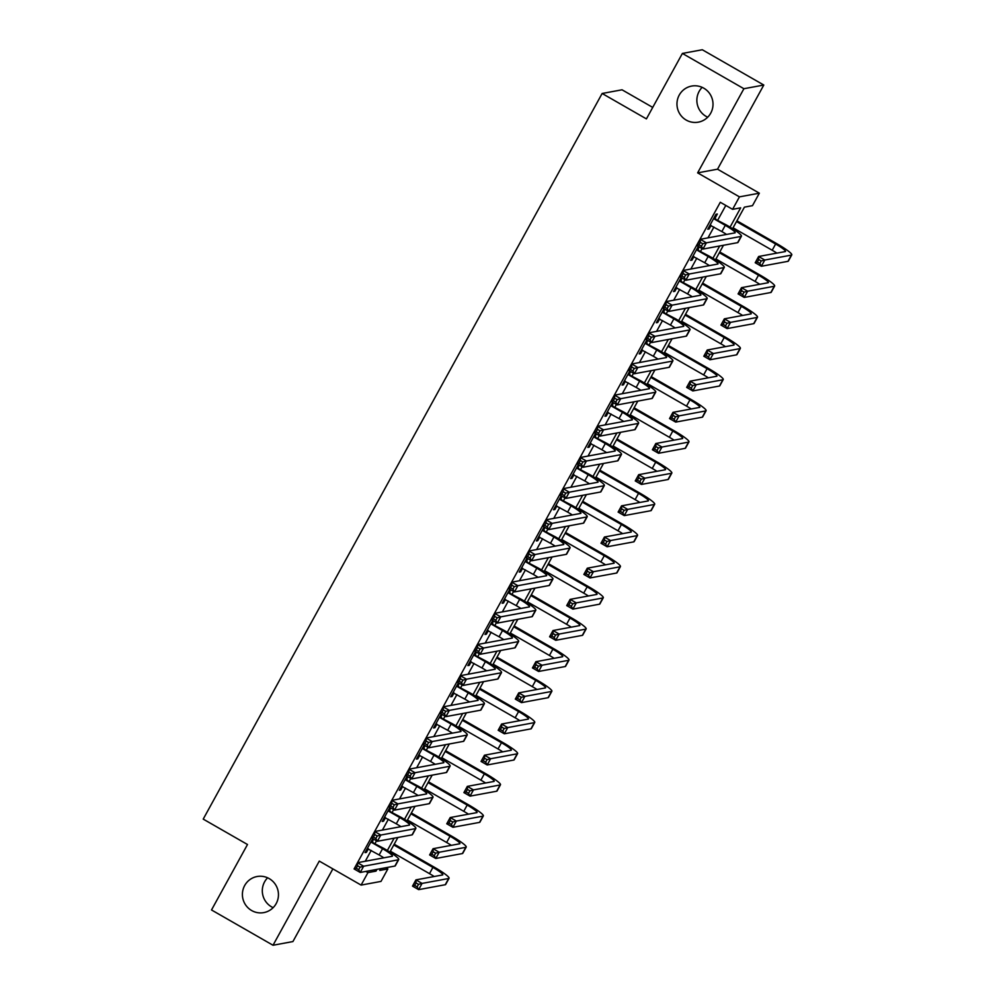 <?xml version="1.0" encoding="UTF-8"?>
<svg xmlns="http://www.w3.org/2000/svg" width="995" height="995" viewBox="0 0 995 995"><rect width="100%" height="100%" fill="white"/><g stroke="black" fill="none" stroke-linecap="round" stroke-linejoin="round"><path stroke-width="1.49" d="M273.14 907.651A18.345 18.009 79.5 0 1 267.618 877.801M269.197 878.61A18.345 18.009 79.5 0 1 263.762 912.614A18.345 18.009 79.5 0 1 242.631 891.508A18.345 18.009 79.5 0 1 269.197 878.61M707.694 117.199A18.345 18.009 79.5 0 1 702.171 87.349M703.751 88.157A18.345 18.009 79.5 0 1 698.316 122.161A18.345 18.009 79.5 0 1 677.197 101.055A18.345 18.009 79.5 0 1 703.751 88.157M385.762 867.739L387.851 868.933L380.998 881.408L361.098 885.09L367.951 872.615L376.023 871.122L376.993 869.356M652.72 107.41L622.037 89.799L602.137 93.48L203.216 819.109L247.494 844.506L211.512 909.965L273.016 945.25L292.916 941.568L332.865 868.896M602.137 93.48L646.414 118.89L682.396 53.431L702.296 49.75L763.799 85.035L743.899 88.717L697.632 172.869L739.447 196.861L759.347 193.179L752.494 205.654L744.422 207.147L732.581 228.688M697.632 172.869L717.532 169.187L763.799 85.035M717.532 169.187L759.347 193.179M682.396 53.431L743.899 88.717M730.069 227.121L740.666 207.843L732.594 209.336L720.293 202.271L355.961 865.501M365.264 861.26L371.222 850.414M375.078 843.412L376.508 840.8M382.403 830.091L388.361 819.246M392.217 812.243L393.647 809.631M399.53 798.923L405.5 788.077M409.343 781.075L410.786 778.451M416.669 767.754L422.626 756.909M426.482 749.894L427.925 747.282M433.808 736.586L439.765 725.741M443.621 718.726L445.051 716.114M450.946 705.418L456.904 694.572M460.76 687.557L462.19 684.946M468.073 674.249L474.043 663.404M477.886 656.389L479.329 653.777M485.212 643.068L491.169 632.235M495.025 625.221L496.468 622.609M502.351 611.9L508.308 601.067M512.164 594.052L513.594 591.44M519.477 580.732L525.447 569.899M529.303 562.884L530.733 560.272M536.616 549.563L542.573 538.718M546.429 531.716L547.872 529.104M553.755 518.395L559.712 507.549M563.568 500.547L564.998 497.935M570.894 487.227L576.851 476.381M580.707 469.379L582.137 466.767M588.02 456.058L593.99 445.213M597.833 438.21L599.276 435.599M605.159 424.89L611.117 414.044M614.972 407.042L616.415 404.43M622.298 393.721L628.255 382.876M632.111 375.861L633.541 373.249M639.437 362.553L645.394 351.708M649.25 344.693L650.68 342.081M656.563 331.385L662.533 320.539M666.376 313.524L667.819 310.913M673.702 300.216L679.66 289.371M683.515 282.356L684.958 279.744M690.841 269.036L696.798 258.202M700.654 251.188L702.084 248.576M707.967 237.867L713.937 227.034M717.793 220.019L725.803 205.443M715.106 218.092L717.345 214.024L715.99 214.273L707.768 229.236L709.112 228.987L711.089 225.392M698.328 246.412L690.629 260.404L691.973 260.155L693.95 256.561M697.968 249.26L699.236 246.947M681.189 277.58L673.503 291.572L674.846 291.324L676.811 287.729M680.829 280.428L682.11 278.115M664.051 308.761L656.364 322.741L657.707 322.492L659.685 318.91M663.702 311.597L664.971 309.283M646.912 339.929L639.225 353.909L640.569 353.66L642.546 350.078M646.563 342.765L647.832 340.452M629.785 371.098L622.086 385.077L623.442 384.829L625.407 381.247M629.425 373.933L630.693 371.62M612.646 402.266L604.96 416.246L606.303 415.997L608.268 412.415M612.286 405.102L613.567 402.788M595.507 433.434L587.821 447.414L589.164 447.165L591.142 443.583M595.159 436.27L596.428 433.957M578.369 464.603L570.682 478.583L572.025 478.334L574.003 474.752M578.02 467.451L579.289 465.125M561.242 495.771L553.556 509.763L554.899 509.515L556.864 505.92M560.881 498.619L562.163 496.294M544.103 526.94L536.417 540.932L537.76 540.683L539.738 537.089M543.743 529.788L545.024 527.474M526.964 558.108L519.278 572.1L520.621 571.851L522.599 568.257M526.616 560.956L527.885 558.643M509.838 589.276L502.139 603.269L503.482 603.02L505.46 599.425M509.477 592.124L510.746 589.811M492.699 620.445L485.013 634.437L486.356 634.188L488.321 630.594M492.338 623.293L493.619 620.979M475.56 651.613L467.874 665.605L469.217 665.356L471.195 661.762M475.212 654.461L476.481 652.148M458.421 682.794L450.735 696.774L452.078 696.525L454.056 692.943M458.073 685.63L459.342 683.316M441.295 713.962L433.596 727.942L434.952 727.693L436.917 724.111M440.934 716.798L442.203 714.485M424.156 745.131L416.47 759.11L417.813 758.862L419.778 755.28M423.795 747.966L425.076 745.653M407.017 776.299L399.331 790.279L400.674 790.03L402.652 786.448M406.669 779.135L407.938 776.821M389.878 807.467L382.192 821.447L383.535 821.198L385.513 817.616M389.53 810.303L390.799 807.99M372.752 838.636L365.053 852.615L366.409 852.367L368.374 848.785M372.391 841.484L373.672 839.158M361.098 885.09L319.283 861.098L273.016 945.25M365.849 871.421L367.951 872.615M732.594 209.336L739.447 196.861M380.762 868.66L379.779 870.426L387.851 868.933M723.464 245.267L715.455 259.857M706.326 276.436L698.316 291.025M689.199 307.617L681.177 322.193M672.06 338.785L664.038 353.362M654.921 369.953L646.912 384.53M637.795 401.122L629.773 415.699M620.656 432.29L612.634 446.867M603.517 463.459L595.495 478.048M586.378 494.627L578.369 509.216M569.252 525.795L561.23 540.385M552.113 556.964L544.091 571.553M534.974 588.132L526.952 602.721M517.835 619.3L509.826 633.89M500.709 650.469L492.687 665.058M483.57 681.65L475.548 696.226M466.431 712.818L458.421 727.395M449.292 743.986L441.282 758.563M432.166 775.155L424.144 789.731M415.027 806.323L407.005 820.9M397.888 837.491L389.878 852.081M387.353 850.501L394.132 838.188M404.492 819.333L411.258 807.02M421.619 788.164L428.397 775.851M438.758 756.996L445.536 744.683M455.897 725.828L462.663 713.514M473.035 694.659L479.801 682.346M490.162 663.491L496.94 651.165M507.301 632.322L514.079 619.997M524.44 601.154L531.206 588.829M541.578 569.986L548.344 557.66M558.705 538.817L565.483 526.492M575.844 507.649L582.622 495.323M592.983 476.481L599.749 464.155M610.109 445.3L616.888 432.987M627.248 414.131L634.026 401.818M644.387 382.963L651.153 370.65M661.526 351.795L668.292 339.482M678.652 320.626L685.431 308.313M695.791 289.458L702.569 277.132M712.93 258.29L719.696 245.964M373.921 869.928L376.023 871.122M708.191 228.452L709.112 228.987M691.065 259.633L691.973 260.155M673.926 290.801L674.846 291.324M656.787 321.97L657.707 322.492M639.648 353.138L640.569 353.66M622.522 384.306L623.442 384.829M605.383 415.475L606.303 415.997M588.244 446.643L589.164 447.165M571.118 477.811L572.025 478.334M553.979 508.98L554.899 509.515M536.84 540.148L537.76 540.683M519.701 571.317L520.621 571.851M502.574 602.485L503.482 603.02M485.436 633.653L486.356 634.188M468.297 664.834L469.217 665.356M451.158 696.002L452.078 696.525M434.031 727.171L434.952 727.693M416.893 758.339L417.813 758.862M399.754 789.508L400.674 790.03M382.627 820.676L383.535 821.198M365.488 851.844L366.409 852.367M710.007 225.168L721.848 231.574A14.34 1.754 -151.2 0 1 726.549 234.434M714.323 219.049L725.28 225.343A14.34 1.754 -151.2 0 1 735.156 232.743A14.34 1.754 -151.2 0 1 734.895 232.892L700.219 239.31L706.375 242.83L741.039 236.424A21.504 2.624 28.8 0 0 741.437 236.201A21.504 2.624 28.8 0 0 726.624 225.094L713.763 218.34M714.398 217.184L715.666 218.8M702.793 243.775L706.375 242.83L702.943 249.073L696.798 245.541L700.219 239.31L700.343 242.37L698.963 244.857L701.425 246.262L702.793 243.775L700.343 242.37M701.425 246.262L702.943 249.073L737.618 242.656A21.504 2.624 28.8 0 0 738.004 242.432L741.437 236.201M696.798 245.541L698.963 244.857M761.212 260.964L758.75 259.558L757.382 262.046L759.844 263.464L761.212 260.964L764.782 260.031L761.362 266.262L755.205 262.73L758.638 256.499L764.782 260.031L791.386 255.106A21.504 2.624 28.8 0 0 791.784 254.882A21.504 2.624 28.8 0 0 776.971 243.775L736.922 220.791M736.499 221.574L775.627 244.024A14.34 1.754 -151.2 0 1 785.503 251.424A14.34 1.754 -151.2 0 1 785.242 251.573L758.638 256.499L758.75 259.558M733.066 227.805L772.195 250.255A14.34 1.754 -151.2 0 1 776.896 253.116M759.844 263.464L761.362 266.262L787.953 261.337A21.504 2.624 28.8 0 0 788.351 261.113L791.784 254.882M755.205 262.73L757.382 262.046M692.868 256.337L704.721 262.742A14.34 1.754 -151.2 0 1 709.41 265.603M697.184 250.218L708.141 256.511A14.34 1.754 -151.2 0 1 718.017 263.911A14.34 1.754 -151.2 0 1 717.756 264.061L683.08 270.478L689.236 273.998L723.9 267.593A21.504 2.624 28.8 0 0 724.298 267.369A21.504 2.624 28.8 0 0 709.485 256.262L696.624 249.509M697.259 248.352L698.527 249.969M685.667 274.943L689.236 273.998L685.804 280.242L679.66 276.709L683.08 270.478L683.204 273.538L681.836 276.025L684.286 277.443L685.667 274.943L683.204 273.538M684.286 277.443L685.804 280.242L720.479 273.824A21.504 2.624 28.8 0 0 720.865 273.6L724.298 267.369M679.66 276.709L681.836 276.025M675.729 287.505L687.582 293.911A14.34 1.754 -151.2 0 1 692.271 296.771M680.045 281.386L691.015 287.679A14.34 1.754 -151.2 0 1 700.878 295.08A14.34 1.754 -151.2 0 1 700.617 295.229L665.954 301.647L672.098 305.166L706.773 298.761A21.504 2.624 28.8 0 0 707.159 298.537A21.504 2.624 28.8 0 0 692.358 287.431L679.486 280.677M680.12 279.52L681.388 281.137M668.528 306.112L672.098 305.166L668.677 311.41L662.521 307.878L665.954 301.647L666.065 304.706L664.697 307.194L667.16 308.612L668.528 306.112L666.065 304.706M667.16 308.612L668.677 311.41L703.341 304.992A21.504 2.624 28.8 0 0 703.739 304.768L707.159 298.537M662.521 307.878L664.697 307.194M658.603 318.674L670.443 325.079A14.34 1.754 -151.2 0 1 675.145 327.94M662.906 312.554L673.876 318.848A14.34 1.754 -151.2 0 1 683.752 326.248A14.34 1.754 -151.2 0 1 683.478 326.397L648.815 332.815L654.959 336.347L689.635 329.93A21.504 2.624 28.8 0 0 690.032 329.706A21.504 2.624 28.8 0 0 675.219 318.599L662.347 311.845M662.981 310.701L664.262 312.306M651.389 337.28L654.959 336.347L651.538 342.578L645.382 339.046L648.815 332.815L648.927 335.875L647.558 338.362L650.021 339.78L651.389 337.28L648.927 335.875M650.021 339.78L651.538 342.578L686.202 336.161A21.504 2.624 28.8 0 0 686.6 335.937L690.032 329.706M645.382 339.046L647.558 338.362M744.073 292.132L741.623 290.727L740.243 293.214L742.705 294.632L744.073 292.132L747.655 291.199L744.223 297.43L738.079 293.898L741.499 287.667L747.655 291.199L774.247 286.274A21.504 2.624 28.8 0 0 774.645 286.05A21.504 2.624 28.8 0 0 759.832 274.943L719.783 251.971M719.36 252.742L758.488 275.192A14.34 1.754 -151.2 0 1 768.364 282.592A14.34 1.754 -151.2 0 1 768.103 282.742L741.499 287.667L741.623 290.727M715.927 258.974L755.068 281.423A14.34 1.754 -151.2 0 1 759.757 284.284M742.705 294.632L744.223 297.43L770.826 292.505A21.504 2.624 28.8 0 0 771.212 292.281L774.645 286.05M738.079 293.898L740.243 293.214M726.947 323.3L724.484 321.895L723.116 324.382L725.566 325.8L726.947 323.3L730.517 322.368L727.084 328.599L720.94 325.067L724.36 318.835L730.517 322.368L757.12 317.442A21.504 2.624 28.8 0 0 757.506 317.218A21.504 2.624 28.8 0 0 742.705 306.112L702.657 283.14M702.221 283.911L741.35 306.36A14.34 1.754 -151.2 0 1 751.225 313.761A14.34 1.754 -151.2 0 1 750.964 313.91L724.36 318.835L724.484 321.895M698.801 290.142L737.929 312.592A14.34 1.754 -151.2 0 1 742.618 315.452M725.566 325.8L727.084 328.599L753.688 323.673A21.504 2.624 28.8 0 0 754.086 323.45L757.506 317.218M720.94 325.067L723.116 324.382M709.808 354.469L707.346 353.063L705.977 355.551L708.44 356.969L709.808 354.469L713.378 353.536L709.957 359.767L703.801 356.235L707.234 350.004L713.378 353.536L739.981 348.611A21.504 2.624 28.8 0 0 740.367 348.387A21.504 2.624 28.8 0 0 725.566 337.28L685.518 314.308M685.095 315.079L724.223 337.529A14.34 1.754 -151.2 0 1 734.086 344.929A14.34 1.754 -151.2 0 1 733.825 345.091L707.234 350.004L707.346 353.063M681.662 321.31L720.79 343.76A14.34 1.754 -151.2 0 1 725.492 346.633M708.44 356.969L709.957 359.767L736.549 354.842A21.504 2.624 28.8 0 0 736.947 354.618L740.367 348.387M703.801 356.235L705.977 355.551M641.464 349.842L653.317 356.247A14.34 1.754 -151.2 0 1 658.006 359.108M645.78 343.723L656.737 350.016A14.34 1.754 -151.2 0 1 666.613 357.416A14.34 1.754 -151.2 0 1 666.351 357.566L631.676 363.983L637.832 367.516L672.496 361.098A21.504 2.624 28.8 0 0 672.894 360.874A21.504 2.624 28.8 0 0 658.081 349.767L645.22 343.014M645.854 341.87L647.123 343.474M634.25 368.448L637.832 367.516L634.4 373.747L628.255 370.215L631.676 363.983L631.8 367.043L630.42 369.531L632.882 370.948L634.25 368.448L631.8 367.043M632.882 370.948L634.4 373.747L669.075 367.329A21.504 2.624 28.8 0 0 669.461 367.105L672.894 360.874M628.255 370.215L630.42 369.531M692.669 385.637L690.207 384.232L688.838 386.732L691.301 388.137L692.669 385.637L696.239 384.704L692.818 390.935L686.662 387.403L690.095 381.172L696.239 384.704L722.843 379.779A21.504 2.624 28.8 0 0 723.241 379.555A21.504 2.624 28.8 0 0 708.428 368.448L668.379 345.476M667.956 346.248L707.084 368.697A14.34 1.754 -151.2 0 1 716.96 376.098A14.34 1.754 -151.2 0 1 716.698 376.259L690.095 381.172L690.207 384.232M664.523 352.479L703.652 374.928A14.34 1.754 -151.2 0 1 708.353 377.801M691.301 388.137L692.818 390.935L719.422 386.023A21.504 2.624 28.8 0 0 719.808 385.786L723.241 379.555M686.662 387.403L688.838 386.732M624.325 381.01L636.178 387.416A14.34 1.754 -151.2 0 1 640.867 390.289M628.641 374.891L639.598 381.185A14.34 1.754 -151.2 0 1 649.474 388.585A14.34 1.754 -151.2 0 1 649.213 388.746L614.549 395.152L620.693 398.684L655.357 392.266A21.504 2.624 28.8 0 0 655.755 392.042A21.504 2.624 28.8 0 0 640.942 380.936L628.081 374.182M628.716 373.038L629.984 374.642M617.124 399.617L620.693 398.684L617.261 404.915L611.117 401.383L614.549 395.152L614.661 398.211L613.293 400.699L615.756 402.117L617.124 399.617L614.661 398.211M615.756 402.117L617.261 404.915L651.936 398.497A21.504 2.624 28.8 0 0 652.334 398.274L655.755 392.042M611.117 401.383L613.293 400.699M607.199 412.179L619.039 418.584A14.34 1.754 -151.2 0 1 623.728 421.457M611.502 406.072L622.472 412.353A14.34 1.754 -151.2 0 1 632.335 419.753A14.34 1.754 -151.2 0 1 632.074 419.915L597.41 426.32L603.555 429.852L638.23 423.435A21.504 2.624 28.8 0 0 638.616 423.211A21.504 2.624 28.8 0 0 623.815 412.104L610.942 405.351M611.577 404.206L612.845 405.823M599.985 430.785L603.555 429.852L600.134 436.084L593.978 432.551L597.41 426.32L597.522 429.38L596.154 431.867L598.617 433.285L599.985 430.785L597.522 429.38M598.617 433.285L600.134 436.084L634.798 429.678A21.504 2.624 28.8 0 0 635.196 429.442L638.616 423.211M593.978 432.551L596.154 431.867M590.06 443.347L601.9 449.765A14.34 1.754 -151.2 0 1 606.602 452.625M594.376 437.24L605.333 443.521A14.34 1.754 -151.2 0 1 615.208 450.934A14.34 1.754 -151.2 0 1 614.947 451.083L580.272 457.489L586.416 461.021L621.091 454.603A21.504 2.624 28.8 0 0 621.489 454.379A21.504 2.624 28.8 0 0 606.676 443.272L593.804 436.519M594.438 435.375L595.719 436.992M582.846 461.966L586.416 461.021L582.995 467.252L576.839 463.72L580.272 457.489L580.383 460.548L579.015 463.048L581.478 464.454L582.846 461.966L580.383 460.548M581.478 464.454L582.995 467.252L617.659 460.847A21.504 2.624 28.8 0 0 618.057 460.61L621.489 454.379M576.839 463.72L579.015 463.048M572.921 474.515L584.774 480.933A14.34 1.754 -151.2 0 1 589.463 483.794M577.237 468.409L588.194 474.69A14.34 1.754 -151.2 0 1 598.07 482.102A14.34 1.754 -151.2 0 1 597.808 482.252L563.133 488.657L569.289 492.189L603.953 485.771A21.504 2.624 28.8 0 0 604.351 485.548A21.504 2.624 28.8 0 0 589.537 474.441L576.677 467.7M577.311 466.543L578.58 468.16M565.72 493.134L569.289 492.189L565.856 498.42L559.712 494.901L563.133 488.657L563.257 491.717L561.889 494.216L564.339 495.622L565.72 493.134L563.257 491.717M564.339 495.622L565.856 498.42L600.532 492.015A21.504 2.624 28.8 0 0 600.918 491.779L604.351 485.548M559.712 494.901L561.889 494.216M555.782 505.684L567.635 512.102A14.34 1.754 -151.2 0 1 572.324 514.962M560.098 499.577L571.055 505.858A14.34 1.754 -151.2 0 1 580.931 513.271A14.34 1.754 -151.2 0 1 580.67 513.42L546.006 519.825L552.15 523.358L586.826 516.952A21.504 2.624 28.8 0 0 587.212 516.716A21.504 2.624 28.8 0 0 572.411 505.609L559.538 498.868M560.173 497.711L561.441 499.328M548.581 524.303L552.15 523.358L548.718 529.589L542.573 526.069L546.006 519.825L546.118 522.885L544.75 525.385L547.213 526.79L548.581 524.303L546.118 522.885M547.213 526.79L548.718 529.589L583.393 523.183A21.504 2.624 28.8 0 0 583.791 522.96L587.212 516.716M542.573 526.069L544.75 525.385M675.53 416.818L673.08 415.4L671.7 417.9L674.162 419.305L675.53 416.818L679.112 415.873L675.68 422.104L669.536 418.572L672.956 412.34L679.112 415.873L705.704 410.947A21.504 2.624 28.8 0 0 706.102 410.724A21.504 2.624 28.8 0 0 691.289 399.617L651.24 376.645M650.817 377.416L689.945 399.866A14.34 1.754 -151.2 0 1 699.821 407.278A14.34 1.754 -151.2 0 1 699.56 407.428L672.956 412.34L673.08 415.4M647.397 383.647L686.525 406.109A14.34 1.754 -151.2 0 1 691.214 408.97M674.162 419.305L675.68 422.104L702.283 417.191A21.504 2.624 28.8 0 0 702.669 416.955L706.102 410.724M669.536 418.572L671.7 417.9M658.404 447.986L655.941 446.568L654.573 449.068L657.023 450.474L658.404 447.986L661.973 447.041L658.541 453.272L652.397 449.752L655.817 443.509L661.973 447.041L688.577 442.116A21.504 2.624 28.8 0 0 688.963 441.892A21.504 2.624 28.8 0 0 674.162 430.785L634.113 407.813M633.678 408.584L672.819 431.034A14.34 1.754 -151.2 0 1 682.682 438.447A14.34 1.754 -151.2 0 1 682.421 438.596L655.817 443.509L655.941 446.568M630.258 414.815L669.386 437.278A14.34 1.754 -151.2 0 1 674.075 440.138M657.023 450.474L658.541 453.272L685.145 448.359A21.504 2.624 28.8 0 0 685.543 448.123L688.963 441.892M652.397 449.752L654.573 449.068M641.265 479.155L638.802 477.737L637.434 480.237L639.897 481.642L641.265 479.155L644.835 478.209L641.414 484.441L635.258 480.921L638.69 474.677L644.835 478.209L671.438 473.297A21.504 2.624 28.8 0 0 671.836 473.06A21.504 2.624 28.8 0 0 657.023 461.954L616.975 438.982M616.552 439.753L655.68 462.202A14.34 1.754 -151.2 0 1 665.555 469.615A14.34 1.754 -151.2 0 1 665.282 469.764L638.69 474.677L638.802 477.737M613.119 445.996L652.247 468.446A14.34 1.754 -151.2 0 1 656.949 471.307M639.897 481.642L641.414 484.441L668.006 479.528A21.504 2.624 28.8 0 0 668.404 479.304L671.836 473.06M635.258 480.921L637.434 480.237M624.126 510.323L621.664 508.905L620.295 511.405L622.758 512.811L624.126 510.323L627.696 509.378L624.275 515.609L618.119 512.089L621.552 505.846L627.696 509.378L654.3 504.465A21.504 2.624 28.8 0 0 654.698 504.229A21.504 2.624 28.8 0 0 639.885 493.134L599.836 470.15M599.413 470.921L638.541 493.383A14.34 1.754 -151.2 0 1 648.417 500.783A14.34 1.754 -151.2 0 1 648.155 500.933L621.552 505.846L621.664 508.905M595.98 477.165L635.121 499.614A14.34 1.754 -151.2 0 1 639.81 502.475M622.758 512.811L624.275 515.609L650.879 510.696A21.504 2.624 28.8 0 0 651.265 510.472L654.698 504.229M618.119 512.089L620.295 511.405M607 541.491L604.537 540.074L603.169 542.573L605.619 543.979L607 541.491L610.569 540.546L607.137 546.777L600.992 543.258L604.413 537.026L610.569 540.546L637.161 535.633A21.504 2.624 28.8 0 0 637.559 535.397A21.504 2.624 28.8 0 0 622.746 524.303L582.697 501.318M582.274 502.102L621.402 524.552A14.34 1.754 -151.2 0 1 631.278 531.952A14.34 1.754 -151.2 0 1 631.017 532.101L604.413 537.026L604.537 540.074M578.854 508.333L617.982 530.783A14.34 1.754 -151.2 0 1 622.671 533.643M605.619 543.979L607.137 546.777L633.74 541.865A21.504 2.624 28.8 0 0 634.138 541.641L637.559 535.397M600.992 543.258L603.169 542.573M538.656 536.865L550.496 543.27A14.34 1.754 -151.2 0 1 555.198 546.131M542.959 530.745L553.929 537.039A14.34 1.754 -151.2 0 1 563.792 544.439A14.34 1.754 -151.2 0 1 563.531 544.588L528.867 550.994L535.011 554.526L569.687 548.121A21.504 2.624 28.8 0 0 570.073 547.884A21.504 2.624 28.8 0 0 555.272 536.79L542.399 530.037M543.034 528.88L544.302 530.497M531.442 555.471L535.011 554.526L531.591 560.757L525.435 557.237L528.867 550.994L528.979 554.053L527.611 556.553L530.074 557.959L531.442 555.471L528.979 554.053M530.074 557.959L531.591 560.757L566.254 554.352A21.504 2.624 28.8 0 0 566.653 554.128L570.073 547.884M525.435 557.237L527.611 556.553M589.861 572.66L587.398 571.254L586.03 573.742L588.493 575.147L589.861 572.66L593.43 571.715L589.998 577.958L583.854 574.426L587.286 568.195L593.43 571.715L620.034 566.802A21.504 2.624 28.8 0 0 620.42 566.578A21.504 2.624 28.8 0 0 605.619 555.471L565.57 532.487M565.135 533.27L604.276 555.72A14.34 1.754 -151.2 0 1 614.139 563.12A14.34 1.754 -151.2 0 1 613.878 563.269L587.286 568.195L587.398 571.254M561.715 539.501L600.843 561.951A14.34 1.754 -151.2 0 1 605.532 564.812M588.493 575.147L589.998 577.958L616.601 573.033A21.504 2.624 28.8 0 0 616.999 572.809L620.42 566.578M583.854 574.426L586.03 573.742M521.517 568.033L533.357 574.438A14.34 1.754 -151.2 0 1 538.059 577.299M525.833 561.914L536.79 568.207A14.34 1.754 -151.2 0 1 546.665 575.607A14.34 1.754 -151.2 0 1 546.404 575.757L511.728 582.174L517.885 585.694L552.548 579.289A21.504 2.624 28.8 0 0 552.946 579.065A21.504 2.624 28.8 0 0 538.133 567.958L525.273 561.205M525.895 560.048L527.176 561.665M514.303 586.64L517.885 585.694L514.452 591.925L508.308 588.406L511.728 582.174L511.853 585.222L510.472 587.722L512.935 589.127L514.303 586.64L511.853 585.222M512.935 589.127L514.452 591.925L549.116 585.52A21.504 2.624 28.8 0 0 549.514 585.296L552.946 579.065M508.308 588.406L510.472 587.722M572.722 603.828L570.259 602.423L568.891 604.91L571.354 606.328L572.722 603.828L576.292 602.883L572.871 609.127L566.715 605.594L570.147 599.363L576.292 602.883L602.895 597.97A21.504 2.624 28.8 0 0 603.293 597.746A21.504 2.624 28.8 0 0 588.48 586.64L548.432 563.655M548.009 564.439L587.137 586.888A14.34 1.754 -151.2 0 1 597.012 594.289A14.34 1.754 -151.2 0 1 596.751 594.438L570.147 599.363L570.259 602.423M544.576 570.67L583.704 593.119A14.34 1.754 -151.2 0 1 588.406 595.98M571.354 606.328L572.871 609.127L599.463 604.201A21.504 2.624 28.8 0 0 599.861 603.977L603.293 597.746M566.715 605.594L568.891 604.91M504.378 599.201L516.231 605.607A14.34 1.754 -151.2 0 1 520.92 608.467M508.694 593.082L519.651 599.376A14.34 1.754 -151.2 0 1 529.527 606.776A14.34 1.754 -151.2 0 1 529.265 606.925L494.59 613.343L500.746 616.863L535.409 610.457A21.504 2.624 28.8 0 0 535.808 610.233A21.504 2.624 28.8 0 0 520.994 599.127L508.134 592.373M508.768 591.217L510.037 592.833M497.177 617.808L500.746 616.863L497.313 623.106L491.169 619.574L494.59 613.343L494.714 616.403L493.346 618.89L495.796 620.295L497.177 617.808L494.714 616.403M495.796 620.295L497.313 623.106L531.989 616.689A21.504 2.624 28.8 0 0 532.375 616.465L535.808 610.233M491.169 619.574L493.346 618.89M555.583 634.997L553.133 633.591L551.752 636.079L554.215 637.496L555.583 634.997L559.165 634.051L555.732 640.295L549.588 636.763L553.009 630.531L559.165 634.051L585.756 629.138A21.504 2.624 28.8 0 0 586.154 628.915A21.504 2.624 28.8 0 0 571.341 617.808L531.293 594.823M530.87 595.607L569.998 618.057A14.34 1.754 -151.2 0 1 579.874 625.457A14.34 1.754 -151.2 0 1 579.612 625.606L553.009 630.531L553.133 633.591M527.437 601.838L566.578 624.288A14.34 1.754 -151.2 0 1 571.267 627.149M554.215 637.496L555.732 640.295L582.336 635.37A21.504 2.624 28.8 0 0 582.722 635.146L586.154 628.915M549.588 636.763L551.752 636.079M487.239 630.37L499.092 636.775A14.34 1.754 -151.2 0 1 503.781 639.636M491.555 624.251L502.512 630.544A14.34 1.754 -151.2 0 1 512.388 637.944A14.34 1.754 -151.2 0 1 512.126 638.093L477.463 644.511L483.607 648.031L518.283 641.626A21.504 2.624 28.8 0 0 518.669 641.402A21.504 2.624 28.8 0 0 503.868 630.295L490.995 623.542M491.629 622.385L492.898 624.002M480.038 648.976L483.607 648.031L480.187 654.275L474.03 650.742L477.463 644.511L477.575 647.571L476.207 650.058L478.67 651.476L480.038 648.976L477.575 647.571M478.67 651.476L480.187 654.275L514.85 647.857A21.504 2.624 28.8 0 0 515.248 647.633L518.669 641.402M474.03 650.742L476.207 650.058M538.457 666.165L535.994 664.76L534.626 667.247L537.076 668.665L538.457 666.165L542.026 665.232L538.593 671.463L532.449 667.931L535.87 661.7L542.026 665.232L568.63 660.307A21.504 2.624 28.8 0 0 569.016 660.083A21.504 2.624 28.8 0 0 554.215 648.976L514.166 625.992M513.731 626.775L552.859 649.225A14.34 1.754 -151.2 0 1 562.735 656.625A14.34 1.754 -151.2 0 1 562.473 656.775L535.87 661.7L535.994 664.76M510.311 633.007L549.439 655.456A14.34 1.754 -151.2 0 1 554.128 658.317M537.076 668.665L538.593 671.463L565.197 666.538A21.504 2.624 28.8 0 0 565.595 666.314L569.016 660.083M532.449 667.931L534.626 667.247M470.113 661.538L481.953 667.943A14.34 1.754 -151.2 0 1 486.654 670.804M474.416 655.419L485.386 661.712A14.34 1.754 -151.2 0 1 495.249 669.113A14.34 1.754 -151.2 0 1 494.988 669.262L460.324 675.68L466.468 679.199L501.144 672.794A21.504 2.624 28.8 0 0 501.53 672.57A21.504 2.624 28.8 0 0 486.729 661.464L473.856 654.71M474.491 653.553L475.772 655.17M462.899 680.145L466.468 679.199L463.048 685.443L456.892 681.911L460.324 675.68L460.436 678.739L459.068 681.227L461.531 682.645L462.899 680.145L460.436 678.739M461.531 682.645L463.048 685.443L497.711 679.025A21.504 2.624 28.8 0 0 498.109 678.801L501.53 672.57M456.892 681.911L459.068 681.227M521.318 697.333L518.855 695.928L517.487 698.415L519.95 699.833L521.318 697.333L524.887 696.4L521.467 702.632L515.31 699.099L518.743 692.868L524.887 696.4L551.491 691.475A21.504 2.624 28.8 0 0 551.877 691.251A21.504 2.624 28.8 0 0 537.076 680.145L497.027 657.173M496.604 657.944L535.733 680.393A14.34 1.754 -151.2 0 1 545.596 687.794A14.34 1.754 -151.2 0 1 545.335 687.943L518.743 692.868L518.855 695.928M493.172 664.175L532.3 686.625A14.34 1.754 -151.2 0 1 537.001 689.485M519.95 699.833L521.467 702.632L548.058 697.706A21.504 2.624 28.8 0 0 548.456 697.483L551.877 691.251M515.31 699.099L517.487 698.415M452.974 692.707L464.814 699.112A14.34 1.754 -151.2 0 1 469.516 701.972M457.29 686.587L468.247 692.881A14.34 1.754 -151.2 0 1 478.122 700.281A14.34 1.754 -151.2 0 1 477.861 700.43L443.185 706.848L449.342 710.38L484.005 703.962A21.504 2.624 28.8 0 0 484.403 703.739A21.504 2.624 28.8 0 0 469.59 692.632L456.73 685.878M457.364 684.734L458.633 686.339M445.76 711.313L449.342 710.38L445.909 716.611L439.765 713.079L443.185 706.848L443.31 709.908L441.929 712.395L444.392 713.813L445.76 711.313L443.31 709.908M444.392 713.813L445.909 716.611L480.585 710.194A21.504 2.624 28.8 0 0 480.971 709.97L484.403 703.739M439.765 713.079L441.929 712.395M504.179 728.502L501.716 727.096L500.348 729.584L502.811 731.002L504.179 728.502L507.748 727.569L504.328 733.8L498.172 730.268L501.604 724.037L507.748 727.569L534.352 722.644A21.504 2.624 28.8 0 0 534.75 722.42A21.504 2.624 28.8 0 0 519.937 711.313L479.888 688.341M479.466 689.112L518.594 711.562A14.34 1.754 -151.2 0 1 528.469 718.962A14.34 1.754 -151.2 0 1 528.208 719.111L501.604 724.037L501.716 727.096M476.033 695.343L515.161 717.793A14.34 1.754 -151.2 0 1 519.863 720.666M502.811 731.002L504.328 733.8L530.932 728.875A21.504 2.624 28.8 0 0 531.318 728.651L534.75 722.42M498.172 730.268L500.348 729.584M435.835 723.875L447.688 730.28A14.34 1.754 -151.2 0 1 452.377 733.141M440.151 717.756L451.108 724.049A14.34 1.754 -151.2 0 1 460.983 731.449A14.34 1.754 -151.2 0 1 460.722 731.599L426.047 738.016L432.203 741.549L466.866 735.131A21.504 2.624 28.8 0 0 467.264 734.907A21.504 2.624 28.8 0 0 452.451 723.8L439.591 717.047M440.225 715.903L441.494 717.507M428.634 742.481L432.203 741.549L428.77 747.78L422.626 744.248L426.047 738.016L426.171 741.076L424.803 743.563L427.253 744.981L428.634 742.481L426.171 741.076M427.253 744.981L428.77 747.78L463.446 741.362A21.504 2.624 28.8 0 0 463.832 741.138L467.264 734.907M422.626 744.248L424.803 743.563M418.696 755.043L430.549 761.449A14.34 1.754 -151.2 0 1 435.238 764.322M423.012 748.924L433.982 755.217A14.34 1.754 -151.2 0 1 443.845 762.618A14.34 1.754 -151.2 0 1 443.583 762.767L408.92 769.185L415.064 772.717L449.74 766.299A21.504 2.624 28.8 0 0 450.126 766.075A21.504 2.624 28.8 0 0 435.325 754.969L422.452 748.215M423.086 747.071L424.355 748.675M411.495 773.65L415.064 772.717L411.644 778.948L405.487 775.416L408.92 769.185L409.032 772.244L407.664 774.732L410.127 776.15L411.495 773.65L409.032 772.244M410.127 776.15L411.644 778.948L446.307 772.53A21.504 2.624 28.8 0 0 446.705 772.307L450.126 766.075M405.487 775.416L407.664 774.732M401.57 786.212L413.41 792.617A14.34 1.754 -151.2 0 1 418.111 795.49M405.873 780.105L416.843 786.386A14.34 1.754 -151.2 0 1 426.718 793.786A14.34 1.754 -151.2 0 1 426.445 793.948L391.781 800.353L397.925 803.885L432.601 797.468A21.504 2.624 28.8 0 0 432.999 797.244A21.504 2.624 28.8 0 0 418.186 786.137L405.313 779.383M405.948 778.239L407.229 779.856M394.356 804.818L397.925 803.885L394.505 810.117L388.349 806.584L391.781 800.353L391.893 803.413L390.525 805.9L392.988 807.318L394.356 804.818L391.893 803.413M392.988 807.318L394.505 810.117L429.168 803.699A21.504 2.624 28.8 0 0 429.566 803.475L432.999 797.244M388.349 806.584L390.525 805.9M384.431 817.38L396.284 823.798A14.34 1.754 -151.2 0 1 400.973 826.658M388.746 811.273L399.704 817.554A14.34 1.754 -151.2 0 1 409.579 824.967A14.34 1.754 -151.2 0 1 409.318 825.116L374.642 831.521L380.799 835.054L415.462 828.636A21.504 2.624 28.8 0 0 415.86 828.412A21.504 2.624 28.8 0 0 401.047 817.305L388.187 810.552M388.821 809.408L390.09 811.024M377.229 835.999L380.799 835.054L377.366 841.285L371.222 837.753L374.642 831.521L374.767 834.581L373.399 837.081L375.849 838.486L377.229 835.999L374.767 834.581M375.849 838.486L377.366 841.285L412.042 834.88A21.504 2.624 28.8 0 0 412.428 834.643L415.86 828.412M371.222 837.753L373.399 837.081M487.04 759.67L484.59 758.265L483.209 760.752L485.672 762.17L487.04 759.67L490.622 758.737L487.189 764.968L481.045 761.436L484.465 755.205L490.622 758.737L517.213 753.812A21.504 2.624 28.8 0 0 517.611 753.588A21.504 2.624 28.8 0 0 502.798 742.481L462.75 719.509M462.327 720.28L501.455 742.73A14.34 1.754 -151.2 0 1 511.33 750.13A14.34 1.754 -151.2 0 1 511.069 750.292L484.465 755.205L484.59 758.265M458.906 726.512L498.035 748.961A14.34 1.754 -151.2 0 1 502.724 751.834M485.672 762.17L487.189 764.968L513.793 760.043A21.504 2.624 28.8 0 0 514.179 759.819L517.611 753.588M481.045 761.436L483.209 760.752M469.914 790.851L467.451 789.433L466.083 791.933L468.533 793.338L469.914 790.851L473.483 789.906L470.05 796.137L463.906 792.605L467.327 786.373L473.483 789.906L500.087 784.98A21.504 2.624 28.8 0 0 500.473 784.756A21.504 2.624 28.8 0 0 485.672 773.65L445.623 750.678M445.188 751.449L484.329 773.899A14.34 1.754 -151.2 0 1 494.192 781.311A14.34 1.754 -151.2 0 1 493.93 781.461L467.327 786.373L467.451 789.433M441.768 757.68L480.896 780.142A14.34 1.754 -151.2 0 1 485.585 783.003M468.533 793.338L470.05 796.137L496.654 791.224A21.504 2.624 28.8 0 0 497.052 790.988L500.473 784.756M463.906 792.605L466.083 791.933M452.775 822.019L450.312 820.601L448.944 823.101L451.407 824.507L452.775 822.019L456.344 821.074L452.924 827.305L446.767 823.785L450.2 817.542L456.344 821.074L482.948 816.149A21.504 2.624 28.8 0 0 483.346 815.925A21.504 2.624 28.8 0 0 468.533 804.818L428.484 781.846M428.061 782.617L467.19 805.067A14.34 1.754 -151.2 0 1 477.065 812.48A14.34 1.754 -151.2 0 1 476.792 812.629L450.2 817.542L450.312 820.601M424.629 788.848L463.757 811.311A14.34 1.754 -151.2 0 1 468.458 814.171M451.407 824.507L452.924 827.305L479.515 822.392A21.504 2.624 28.8 0 0 479.913 822.156L483.346 815.925M446.767 823.785L448.944 823.101M435.636 853.188L433.173 851.77L431.805 854.27L434.268 855.675L435.636 853.188L439.205 852.242L435.785 858.474L429.629 854.954L433.061 848.71L439.205 852.242L465.809 847.33A21.504 2.624 28.8 0 0 466.207 847.093A21.504 2.624 28.8 0 0 451.394 835.987L411.345 813.014M410.923 813.786L450.051 836.235A14.34 1.754 -151.2 0 1 459.926 843.648A14.34 1.754 -151.2 0 1 459.665 843.797L433.061 848.71L433.173 851.77M407.49 820.029L446.631 842.479A14.34 1.754 -151.2 0 1 451.32 845.34M434.268 855.675L435.785 858.474L462.389 853.561A21.504 2.624 28.8 0 0 462.774 853.337L466.207 847.093M429.629 854.954L431.805 854.27M367.292 848.548L379.145 854.966A14.34 1.754 -151.2 0 1 383.834 857.827M371.608 842.442L382.565 848.723A14.34 1.754 -151.2 0 1 392.44 856.135A14.34 1.754 -151.2 0 1 392.179 856.285L357.516 862.69L363.66 866.222L398.323 859.804A21.504 2.624 28.8 0 0 398.721 859.58A21.504 2.624 28.8 0 0 383.908 848.474L371.048 841.733M371.682 840.576L372.951 842.193M360.09 867.167L363.66 866.222L360.227 872.453L354.083 868.933L357.516 862.69L357.628 865.75L356.26 868.249L358.722 869.655L360.09 867.167L357.628 865.75M358.722 869.655L360.227 872.453L394.903 866.048A21.504 2.624 28.8 0 0 395.301 865.812L398.721 859.58M354.083 868.933L356.26 868.249M418.497 884.356L416.047 882.938L414.666 885.438L417.129 886.843L418.497 884.356L422.079 883.411L418.646 889.642L412.502 886.122L415.922 879.879L422.079 883.411L448.67 878.498A21.504 2.624 28.8 0 0 449.068 878.262A21.504 2.624 28.8 0 0 434.255 867.167L394.207 844.183M393.784 844.954L432.912 867.416A14.34 1.754 -151.2 0 1 442.787 874.816A14.34 1.754 -151.2 0 1 442.526 874.966L415.922 879.879L416.047 882.938M390.363 851.198L429.492 873.647A14.34 1.754 -151.2 0 1 434.181 876.508M417.129 886.843L418.646 889.642L445.25 884.729A21.504 2.624 28.8 0 0 445.648 884.505L449.068 878.262M412.502 886.122L414.666 885.438M725.28 225.343L721.848 231.574M741.039 236.424L737.618 242.656M775.627 244.024L772.195 250.255M791.386 255.106L787.953 261.337M708.141 256.511L704.721 262.742M723.9 267.593L720.479 273.824M691.015 287.679L687.582 293.911M706.773 298.761L703.341 304.992M673.876 318.848L670.443 325.079M689.635 329.93L686.202 336.161M758.488 275.192L755.068 281.423M774.247 286.274L770.826 292.505M741.35 306.36L737.929 312.592M757.12 317.442L753.688 323.673M724.223 337.529L720.79 343.76M739.981 348.611L736.549 354.842M656.737 350.016L653.317 356.247M672.496 361.098L669.075 367.329M707.084 368.697L703.652 374.928M722.843 379.779L719.422 386.023M639.598 381.185L636.178 387.416M655.357 392.266L651.936 398.497M622.472 412.353L619.039 418.584M638.23 423.435L634.798 429.678M605.333 443.521L601.9 449.765M621.091 454.603L617.659 460.847M588.194 474.69L584.774 480.933M603.953 485.771L600.532 492.015M571.055 505.858L567.635 512.102M586.826 516.952L583.393 523.183M689.945 399.866L686.525 406.109M705.704 410.947L702.283 417.191M672.819 431.034L669.386 437.278M688.577 442.116L685.145 448.359M655.68 462.202L652.247 468.446M671.438 473.297L668.006 479.528M638.541 493.383L635.121 499.614M654.3 504.465L650.879 510.696M621.402 524.552L617.982 530.783M637.161 535.633L633.74 541.865M553.929 537.039L550.496 543.27M569.687 548.121L566.254 554.352M604.276 555.72L600.843 561.951M620.034 566.802L616.601 573.033M536.79 568.207L533.357 574.438M552.548 579.289L549.116 585.52M587.137 586.888L583.704 593.119M602.895 597.97L599.463 604.201M519.651 599.376L516.231 605.607M535.409 610.457L531.989 616.689M569.998 618.057L566.578 624.288M585.756 629.138L582.336 635.37M502.512 630.544L499.092 636.775M518.283 641.626L514.85 647.857M552.859 649.225L549.439 655.456M568.63 660.307L565.197 666.538M485.386 661.712L481.953 667.943M501.144 672.794L497.711 679.025M535.733 680.393L532.3 686.625M551.491 691.475L548.058 697.706M468.247 692.881L464.814 699.112M484.005 703.962L480.585 710.194M518.594 711.562L515.161 717.793M534.352 722.644L530.932 728.875M451.108 724.049L447.688 730.28M466.866 735.131L463.446 741.362M433.982 755.217L430.549 761.449M449.74 766.299L446.307 772.53M416.843 786.386L413.41 792.617M432.601 797.468L429.168 803.699M399.704 817.554L396.284 823.798M415.462 828.636L412.042 834.88M501.455 742.73L498.035 748.961M517.213 753.812L513.793 760.043M484.329 773.899L480.896 780.142M500.087 784.98L496.654 791.224M467.19 805.067L463.757 811.311M482.948 816.149L479.515 822.392M450.051 836.235L446.631 842.479M465.809 847.33L462.389 853.561M382.565 848.723L379.145 854.966M398.323 859.804L394.903 866.048M432.912 867.416L429.492 873.647M448.67 878.498L445.25 884.729"/></g></svg>
